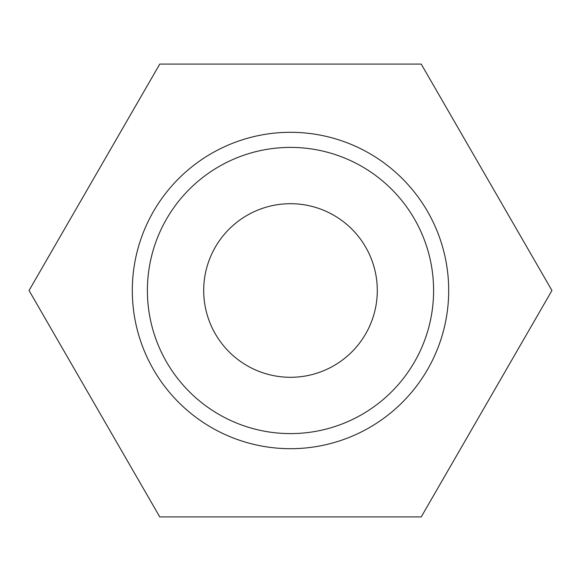 <?xml version="1.0" encoding="UTF-8"?>
<svg xmlns="http://www.w3.org/2000/svg" width="581" height="581" viewBox="0 0 581 581"><rect width="100%" height="100%" fill="white"/><g stroke="black" fill="none" stroke-linecap="round" stroke-linejoin="round"><path stroke-width="0.87" d="M159.775 516.923L421.225 516.923L551.95 290.5L421.225 64.077L159.775 64.077L29.05 290.5L159.775 516.923M448.692 290.5A158.192 158.192 0 0 1 211.404 427.5A158.192 158.192 0 0 1 211.404 153.5A158.192 158.192 0 0 1 448.692 290.5M433.593 290.5A143.093 143.093 0 0 1 218.95 414.427A143.093 143.093 0 0 1 218.95 166.573A143.093 143.093 0 0 1 433.593 290.5M377.294 290.5A86.794 86.794 0 0 0 247.099 215.333A86.794 86.794 0 0 0 247.099 365.667A86.794 86.794 0 0 0 377.294 290.5"/></g></svg>
